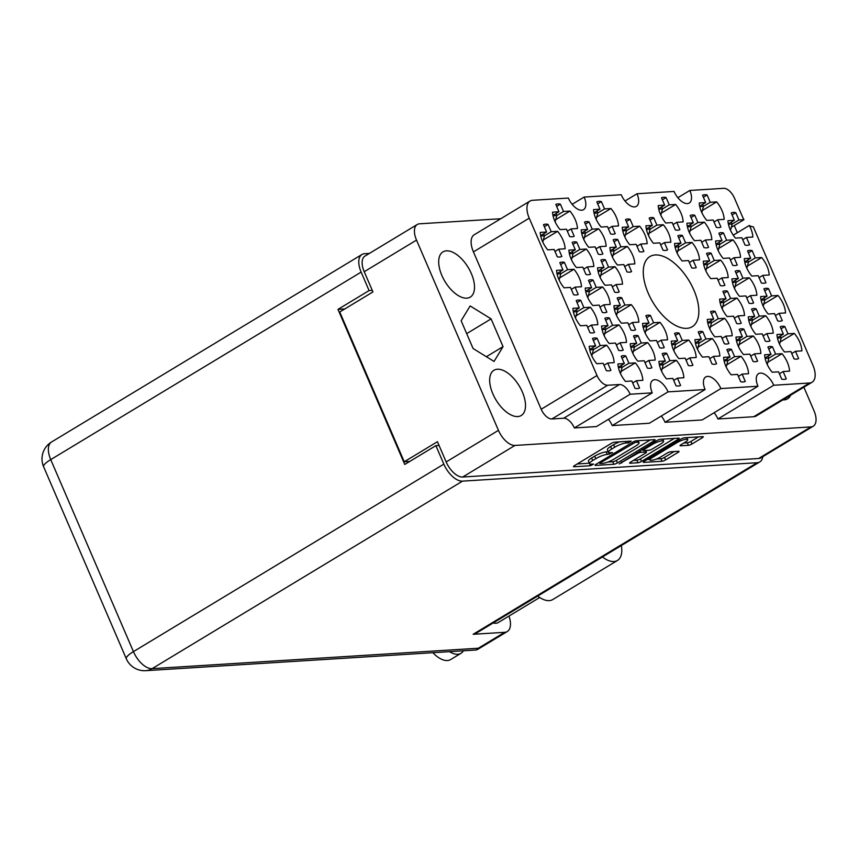 <?xml version="1.0" encoding="UTF-8"?>
<svg xmlns="http://www.w3.org/2000/svg" width="859" height="859" viewBox="0 0 859 859"><rect width="100%" height="100%" fill="white"/><g stroke="black" fill="none" stroke-linecap="round" stroke-linejoin="round"><path stroke-width="1.29" d="M530.035 201.049A19.209 9.868 58.9 0 0 529.241 218.165L473.427 251.88A19.209 9.868 -121.1 0 1 474.222 234.765L530.035 201.049A19.209 9.868 58.9 0 1 532.559 200.287L568.368 198.053A14.131 7.259 58.9 0 0 583.562 209.65A14.131 7.259 58.9 0 0 584.141 197.065L621.218 194.746A14.131 7.259 58.9 0 0 636.412 206.343A14.131 7.259 58.9 0 0 636.991 193.758L674.068 191.439A14.131 7.259 58.9 0 0 689.262 203.035A14.131 7.259 58.9 0 0 689.841 190.451L723.761 188.325A11.296 5.798 58.9 0 1 734.424 198.053L742.595 217.026A11.296 5.798 -121.1 0 0 743.958 219.668L738.933 219.979L735.787 212.678A18.361 9.428 58.9 0 0 731.213 212.968L734.359 220.269L727.949 220.666A18.361 9.428 58.9 0 0 730.15 229.493A18.361 9.428 58.9 0 0 735.476 238.126L741.875 237.728L745.021 245.03A18.361 9.428 58.9 0 0 749.596 244.74L746.45 237.438L752.849 237.041A18.361 9.428 58.9 0 0 749.327 225.466A11.296 5.798 -121.1 0 0 753.268 226.744L812.861 365.129A19.209 9.868 58.9 0 1 812.066 382.244A19.209 9.868 58.9 0 1 809.543 383.007L773.734 385.251L717.92 418.967L753.73 416.722L809.543 383.007M701.47 211.808A18.361 9.428 58.9 0 0 706.796 220.43L713.195 220.033L716.342 227.334A18.361 9.428 58.9 0 0 720.916 227.044L717.77 219.743L724.169 219.346A18.361 9.428 58.9 0 0 716.653 201.886L710.253 202.294L707.107 194.993A18.361 9.428 58.9 0 0 702.533 195.272L705.679 202.574L699.269 202.982A18.361 9.428 58.9 0 0 701.47 211.808M721.818 307.962A18.361 9.428 58.9 0 0 727.144 316.584L733.543 316.187L736.689 323.489A18.361 9.428 58.9 0 0 741.263 323.199L738.117 315.897L744.517 315.5A18.361 9.428 58.9 0 0 737.001 298.041L730.601 298.449L727.455 291.147A18.361 9.428 58.9 0 0 722.881 291.426L726.027 298.728L719.627 299.136A18.361 9.428 58.9 0 0 721.818 307.962M762.835 305.385A18.361 9.428 58.9 0 0 768.161 314.018L774.56 313.621L777.706 320.922A18.361 9.428 58.9 0 0 782.281 320.632L779.134 313.331L785.534 312.934A18.361 9.428 58.9 0 0 778.018 295.475L771.618 295.883L768.472 288.581A18.361 9.428 58.9 0 0 763.898 288.86L767.044 296.162L760.634 296.57A18.361 9.428 58.9 0 0 762.835 305.385M660.453 214.374A18.361 9.428 58.9 0 0 665.779 222.996L672.178 222.599L675.324 229.901A18.361 9.428 58.9 0 0 679.899 229.611L676.752 222.309L683.152 221.912A18.361 9.428 58.9 0 0 675.636 204.453L669.236 204.861L666.09 197.559A18.361 9.428 58.9 0 0 661.516 197.838L664.662 205.14L658.252 205.548A18.361 9.428 58.9 0 0 660.453 214.374M717.813 249.754A18.361 9.428 58.9 0 0 723.138 258.387L729.538 257.979L732.684 265.281A18.361 9.428 58.9 0 0 737.258 265.002L734.112 257.7L740.512 257.292A18.361 9.428 58.9 0 0 732.995 239.844L726.596 240.241L723.45 232.939A18.361 9.428 58.9 0 0 718.876 233.218L722.022 240.52L715.611 240.928A18.361 9.428 58.9 0 0 717.813 249.754M676.795 252.321A18.361 9.428 58.9 0 0 682.121 260.953L688.521 260.545L691.667 267.847A18.361 9.428 58.9 0 0 696.241 267.568L693.095 260.266L699.494 259.858A18.361 9.428 58.9 0 0 691.978 242.41L685.579 242.807L682.433 235.506A18.361 9.428 58.9 0 0 677.858 235.796L681.004 243.097L674.605 243.494A18.361 9.428 58.9 0 0 676.795 252.321M734.155 287.701A18.361 9.428 58.9 0 0 739.481 296.334L745.88 295.925L749.027 303.227A18.361 9.428 58.9 0 0 753.601 302.948L750.455 295.646L756.854 295.238A18.361 9.428 58.9 0 0 749.338 277.79L742.938 278.187L739.792 270.886A18.361 9.428 58.9 0 0 735.218 271.176L738.364 278.477L731.954 278.874A18.361 9.428 58.9 0 0 734.155 287.701M697.143 348.475A18.361 9.428 58.9 0 0 702.469 357.097L708.868 356.7L712.014 364.001A18.361 9.428 58.9 0 0 716.589 363.722L713.442 356.41L719.853 356.013A18.361 9.428 58.9 0 0 712.326 338.553L705.926 338.961L702.78 331.66A18.361 9.428 58.9 0 0 698.206 331.939L701.352 339.241L694.952 339.649A18.361 9.428 58.9 0 0 697.143 348.475M689.133 232.059A18.361 9.428 58.9 0 0 694.459 240.692L700.858 240.295L704.004 247.596A18.361 9.428 58.9 0 0 708.578 247.306L705.432 240.005L711.832 239.607A18.361 9.428 58.9 0 0 704.316 222.148L697.916 222.545L694.77 215.244A18.361 9.428 58.9 0 0 690.196 215.534L693.342 222.835L686.932 223.233A18.361 9.428 58.9 0 0 689.133 232.059M648.115 234.625A18.361 9.428 58.9 0 0 653.441 243.258L659.841 242.861L662.987 250.162A18.361 9.428 58.9 0 0 667.561 249.872L664.415 242.571L670.815 242.174A18.361 9.428 58.9 0 0 663.298 224.714L656.899 225.112L653.753 217.81A18.361 9.428 58.9 0 0 649.179 218.1L652.325 225.402L645.925 225.799A18.361 9.428 58.9 0 0 648.115 234.625M746.492 267.439A18.361 9.428 58.9 0 0 751.818 276.072L758.218 275.675L761.364 282.976A18.361 9.428 58.9 0 0 765.938 282.686L762.792 275.385L769.192 274.987A18.361 9.428 58.9 0 0 761.675 257.528L755.276 257.925L752.13 250.624A18.361 9.428 58.9 0 0 747.555 250.914L750.702 258.215L744.291 258.613A18.361 9.428 58.9 0 0 746.492 267.439M705.475 270.005A18.361 9.428 58.9 0 0 710.801 278.638L717.201 278.241L720.347 285.542A18.361 9.428 58.9 0 0 724.921 285.252L721.775 277.951L728.174 277.554A18.361 9.428 58.9 0 0 720.658 260.094L714.259 260.492L711.112 253.19A18.361 9.428 58.9 0 0 706.538 253.48L709.684 260.782L703.285 261.179A18.361 9.428 58.9 0 0 705.475 270.005M738.16 345.909A18.361 9.428 58.9 0 0 743.486 354.531L749.886 354.133L753.032 361.435A18.361 9.428 58.9 0 0 757.606 361.145L754.46 353.844L760.859 353.446A18.361 9.428 58.9 0 0 753.343 335.987L746.943 336.395L743.797 329.094A18.361 9.428 58.9 0 0 739.223 329.373L742.369 336.674L735.97 337.082A18.361 9.428 58.9 0 0 738.16 345.909M709.48 328.213A18.361 9.428 58.9 0 0 714.806 336.846L721.206 336.449L724.352 343.75A18.361 9.428 58.9 0 0 728.926 343.46L725.78 336.159L732.179 335.762A18.361 9.428 58.9 0 0 724.663 318.302L718.264 318.7L715.117 311.398A18.361 9.428 58.9 0 0 710.543 311.688L713.689 318.99L707.29 319.387A18.361 9.428 58.9 0 0 709.48 328.213M750.498 325.647A18.361 9.428 58.9 0 0 755.823 334.28L762.223 333.883L765.369 341.184A18.361 9.428 58.9 0 0 769.943 340.894L766.797 333.593L773.197 333.195A18.361 9.428 58.9 0 0 765.68 315.736L759.281 316.133L756.135 308.832A18.361 9.428 58.9 0 0 751.561 309.122L754.707 316.423L748.307 316.821A18.361 9.428 58.9 0 0 750.498 325.647M725.823 366.159A18.361 9.428 58.9 0 0 731.149 374.792L737.548 374.395L740.694 381.697A18.361 9.428 58.9 0 0 745.268 381.407L742.122 374.105L748.533 373.708A18.361 9.428 58.9 0 0 741.006 356.249L734.606 356.646L731.46 349.345A18.361 9.428 58.9 0 0 726.886 349.634L730.032 356.936L723.632 357.333A18.361 9.428 58.9 0 0 725.823 366.159M766.84 363.593A18.361 9.428 58.9 0 0 772.166 372.226L778.565 371.829L781.711 379.13A18.361 9.428 58.9 0 0 786.286 378.84L783.14 371.539L789.539 371.142A18.361 9.428 58.9 0 0 782.023 353.683L775.623 354.08L772.477 346.778A18.361 9.428 58.9 0 0 767.903 347.068L771.049 354.37L764.65 354.767A18.361 9.428 58.9 0 0 766.84 363.593M779.177 343.342A18.361 9.428 58.9 0 0 784.503 351.965L790.903 351.567L794.049 358.869A18.361 9.428 58.9 0 0 798.623 358.579L795.477 351.277L801.876 350.88A18.361 9.428 58.9 0 0 794.36 333.421L787.961 333.829L784.815 326.527A18.361 9.428 58.9 0 0 780.24 326.807L783.387 334.108L776.987 334.516A18.361 9.428 58.9 0 0 779.177 343.342M591.454 355.089A18.361 9.428 58.9 0 0 596.769 363.711L603.179 363.314L606.314 370.616A18.361 9.428 58.9 0 0 610.899 370.326L607.753 363.024L614.153 362.627A18.361 9.428 58.9 0 0 606.637 345.168L600.237 345.576L597.091 338.274A18.361 9.428 58.9 0 0 592.517 338.553L595.652 345.855L589.253 346.263A18.361 9.428 58.9 0 0 591.454 355.089M620.134 372.774A18.361 9.428 58.9 0 0 625.449 381.407L631.859 381.009L634.994 388.311A18.361 9.428 58.9 0 0 639.568 388.021L636.433 380.72L642.833 380.322A18.361 9.428 58.9 0 0 635.316 362.863L628.906 363.26L625.771 355.959A18.361 9.428 58.9 0 0 621.197 356.249L624.332 363.55L617.932 363.948A18.361 9.428 58.9 0 0 620.134 372.774M661.14 370.208A18.361 9.428 58.9 0 0 666.466 378.84L672.865 378.443L676.012 385.745A18.361 9.428 58.9 0 0 680.586 385.455L677.45 378.153L683.85 377.756A18.361 9.428 58.9 0 0 676.334 360.297L669.923 360.694L666.788 353.393A18.361 9.428 58.9 0 0 662.203 353.683L665.349 360.984L658.95 361.381A18.361 9.428 58.9 0 0 661.14 370.208M603.791 334.827A18.361 9.428 58.9 0 0 609.106 343.46L615.516 343.063L618.652 350.365A18.361 9.428 58.9 0 0 623.226 350.075L620.091 342.773L626.49 342.376A18.361 9.428 58.9 0 0 618.974 324.917L612.564 325.314L609.428 318.013A18.361 9.428 58.9 0 0 604.854 318.302L607.989 325.604L601.59 326.001A18.361 9.428 58.9 0 0 603.791 334.827M644.798 332.261A18.361 9.428 58.9 0 0 650.123 340.894L656.523 340.486L659.669 347.798A18.361 9.428 58.9 0 0 664.243 347.508L661.097 340.207L667.507 339.81A18.361 9.428 58.9 0 0 659.991 322.35L653.581 322.748L650.435 315.446A18.361 9.428 58.9 0 0 645.861 315.736L649.007 323.038L642.607 323.435A18.361 9.428 58.9 0 0 644.798 332.261M632.46 352.523A18.361 9.428 58.9 0 0 637.786 361.145L644.186 360.748L647.332 368.049A18.361 9.428 58.9 0 0 651.906 367.759L648.77 360.458L655.17 360.061A18.361 9.428 58.9 0 0 647.654 342.601L641.244 343.009L638.108 335.708A18.361 9.428 58.9 0 0 633.523 335.987L636.669 343.289L630.27 343.697A18.361 9.428 58.9 0 0 632.46 352.523M599.775 276.619A18.361 9.428 58.9 0 0 605.101 285.252L611.501 284.855L614.647 292.157A18.361 9.428 58.9 0 0 619.221 291.867L616.075 284.565L622.485 284.168A18.361 9.428 58.9 0 0 614.969 266.709L608.559 267.106L605.412 259.805A18.361 9.428 58.9 0 0 600.838 260.094L603.984 267.396L597.585 267.793A18.361 9.428 58.9 0 0 599.775 276.619M558.758 279.186A18.361 9.428 58.9 0 0 564.084 287.819L570.483 287.421L573.629 294.723A18.361 9.428 58.9 0 0 578.204 294.433L575.068 287.131L581.468 286.734A18.361 9.428 58.9 0 0 573.952 269.275L567.541 269.672L564.406 262.371A18.361 9.428 58.9 0 0 559.821 262.661L562.967 269.962L556.568 270.36A18.361 9.428 58.9 0 0 558.758 279.186M624.45 236.107A18.361 9.428 58.9 0 0 629.776 244.74L636.175 244.343L639.321 251.644A18.361 9.428 58.9 0 0 643.896 251.354L640.75 244.053L647.16 243.655A18.361 9.428 58.9 0 0 639.633 226.196L633.233 226.593L630.087 219.292A18.361 9.428 58.9 0 0 625.513 219.582L628.659 226.883L622.26 227.281A18.361 9.428 58.9 0 0 624.45 236.107M583.433 238.673A18.361 9.428 58.9 0 0 588.759 247.306L595.158 246.909L598.304 254.21A18.361 9.428 58.9 0 0 602.878 253.92L599.732 246.619L606.143 246.222A18.361 9.428 58.9 0 0 598.626 228.762L592.216 229.16L589.07 221.858A18.361 9.428 58.9 0 0 584.496 222.148L587.642 229.45L581.242 229.847A18.361 9.428 58.9 0 0 583.433 238.673M673.477 349.957A18.361 9.428 58.9 0 0 678.803 358.579L685.203 358.182L688.349 365.483A18.361 9.428 58.9 0 0 692.923 365.193L689.777 357.892L696.187 357.494A18.361 9.428 58.9 0 0 688.671 340.035L682.261 340.443L679.115 333.142A18.361 9.428 58.9 0 0 674.54 333.421L677.687 340.722L671.287 341.13A18.361 9.428 58.9 0 0 673.477 349.957M587.438 296.881A18.361 9.428 58.9 0 0 592.764 305.514L599.163 305.106L602.309 312.408A18.361 9.428 58.9 0 0 606.884 312.128L603.748 304.827L610.148 304.419A18.361 9.428 58.9 0 0 602.631 286.97L596.221 287.368L593.086 280.066A18.361 9.428 58.9 0 0 588.501 280.356L591.647 287.658L585.247 288.055A18.361 9.428 58.9 0 0 587.438 296.881M612.113 256.369A18.361 9.428 58.9 0 0 617.438 265.002L623.838 264.593L626.984 271.895A18.361 9.428 58.9 0 0 631.558 271.616L628.412 264.314L634.822 263.906A18.361 9.428 58.9 0 0 627.306 246.458L620.896 246.855L617.75 239.554A18.361 9.428 58.9 0 0 613.176 239.833L616.322 247.134L609.922 247.542A18.361 9.428 58.9 0 0 612.113 256.369M571.095 258.935A18.361 9.428 58.9 0 0 576.421 267.568L582.821 267.16L585.967 274.461A18.361 9.428 58.9 0 0 590.541 274.182L587.395 266.881L593.805 266.473A18.361 9.428 58.9 0 0 586.289 249.024L579.879 249.421L576.733 242.12A18.361 9.428 58.9 0 0 572.158 242.41L575.305 249.711L568.905 250.109A18.361 9.428 58.9 0 0 571.095 258.935M595.77 218.422A18.361 9.428 58.9 0 0 601.096 227.044L607.496 226.647L610.642 233.949A18.361 9.428 58.9 0 0 615.216 233.659L612.07 226.357L618.48 225.96A18.361 9.428 58.9 0 0 610.964 208.501L604.553 208.909L601.407 201.607A18.361 9.428 58.9 0 0 596.833 201.886L599.979 209.188L593.58 209.596A18.361 9.428 58.9 0 0 595.77 218.422M575.111 317.143A18.361 9.428 58.9 0 0 580.426 325.765L586.837 325.368L589.972 332.669A18.361 9.428 58.9 0 0 594.546 332.379L591.411 325.078L597.81 324.681A18.361 9.428 58.9 0 0 590.294 307.221L583.884 307.629L580.748 300.328A18.361 9.428 58.9 0 0 576.174 300.607L579.31 307.909L572.91 308.317A18.361 9.428 58.9 0 0 575.111 317.143M616.118 314.577A18.361 9.428 58.9 0 0 621.444 323.199L627.843 322.801L630.989 330.103A18.361 9.428 58.9 0 0 635.563 329.813L632.428 322.512L638.828 322.114A18.361 9.428 58.9 0 0 631.311 304.655L624.901 305.063L621.766 297.762A18.361 9.428 58.9 0 0 617.181 298.041L620.327 305.342L613.927 305.75A18.361 9.428 58.9 0 0 616.118 314.577M554.753 220.988A18.361 9.428 58.9 0 0 560.079 229.611L566.478 229.213L569.624 236.515A18.361 9.428 58.9 0 0 574.199 236.225L571.052 228.923L577.463 228.526A18.361 9.428 58.9 0 0 569.946 211.067L563.536 211.475L560.39 204.174A18.361 9.428 58.9 0 0 555.816 204.453L558.962 211.754L552.562 212.162A18.361 9.428 58.9 0 0 554.753 220.988M544.327 226.679L548.063 224.424A18.361 9.428 -121.1 0 0 543.479 224.714L546.625 232.016L540.225 232.413A18.361 9.428 58.9 0 0 542.416 241.239A18.361 9.428 58.9 0 0 547.741 249.872L554.141 249.475L557.287 256.777A18.361 9.428 -121.1 0 0 561.861 256.487L558.726 249.185L554.989 251.44M652.657 457.342A7.42 1.643 156.7 0 0 649.995 460.016A7.42 1.643 156.7 0 0 651.358 460.37A7.42 1.643 156.7 0 0 660.947 456.816L667.11 453.101A2.77 0.612 156.7 0 1 670.696 451.77L678.513 451.286A2.77 0.612 156.7 0 1 679.018 451.415A2.77 0.612 156.7 0 1 678.019 452.414L665.596 459.919A2.77 0.612 156.7 0 1 662.01 461.251L643.745 462.389A2.77 0.612 156.7 0 1 643.23 462.26A2.77 0.612 156.7 0 1 644.229 461.262L680.886 439.11A2.77 0.612 156.7 0 1 684.473 437.789L702.748 436.64A2.77 0.612 156.7 0 1 703.253 436.78A2.77 0.612 156.7 0 1 702.254 437.779L691.978 443.985A2.77 0.612 156.7 0 1 688.392 445.316L680.564 445.81A2.77 0.612 156.7 0 1 680.06 445.671A2.77 0.612 156.7 0 1 681.058 444.672L685.085 442.245A7.42 1.643 156.7 0 0 687.748 439.572A7.42 1.643 156.7 0 0 683.678 439.754A7.42 1.643 156.7 0 0 676.795 442.761L652.657 457.342L652.26 456.408M619.199 463.924L637.185 453.649A2.77 0.612 156.7 0 1 640.771 452.317L645.957 451.995A2.77 0.612 156.7 0 1 646.473 452.135A2.77 0.612 156.7 0 1 645.474 453.133L630.603 462.11A2.77 0.612 156.7 0 0 629.604 463.108A2.77 0.612 156.7 0 0 630.119 463.248L637.936 462.754A2.77 0.612 156.7 0 0 641.523 461.423L678.181 439.282A2.77 0.612 156.7 0 0 679.179 438.283A2.77 0.612 156.7 0 0 678.664 438.154L660.399 439.293A2.77 0.612 156.7 0 0 656.813 440.624L619.199 463.924M693.932 290.213A40.964 21.035 58.9 0 0 649.876 256.583A40.964 21.035 58.9 0 0 648.18 293.08A40.964 21.035 58.9 0 0 692.236 326.71A40.964 21.035 58.9 0 0 693.932 290.213M522.336 391.972A26.414 13.561 58.9 0 0 493.936 370.283A26.414 13.561 58.9 0 0 492.841 393.819A26.414 13.561 58.9 0 0 521.241 415.509A26.414 13.561 58.9 0 0 522.336 391.972M471.344 273.57A26.414 13.561 58.9 0 0 442.943 251.891A26.414 13.561 58.9 0 0 441.848 275.417A26.414 13.561 58.9 0 0 470.26 297.107A26.414 13.561 58.9 0 0 471.344 273.57M735.787 212.678L732.061 214.933M707.107 194.993L703.381 197.237M727.455 291.147L723.729 293.391M768.472 288.581L764.746 290.825M666.09 197.559L662.364 199.803M723.45 232.939L719.724 235.194M682.433 235.506L678.707 237.76M739.792 270.886L736.066 273.141M702.78 331.66L699.054 333.904M694.77 215.244L691.044 217.499M653.753 217.81L650.027 220.065M752.13 250.624L748.404 252.879M711.112 253.19L707.386 255.445M743.797 329.094L740.071 331.338M715.117 311.398L711.392 313.653M756.135 308.832L752.409 311.087M731.46 349.345L727.734 351.599M772.477 346.778L768.751 349.033M784.815 326.527L781.089 328.772M597.091 338.274L593.354 340.518M625.771 355.959L622.034 358.214M666.788 353.393L663.051 355.647M609.428 318.013L605.692 320.267M650.435 315.446L646.709 317.701M638.108 335.708L634.371 337.952M605.412 259.805L601.687 262.059M564.406 262.371L560.669 264.626M630.087 219.292L626.361 221.547M589.07 221.858L585.344 224.113M679.115 333.142L675.389 335.386M593.086 280.066L589.349 282.321M617.75 239.554L614.024 241.808M576.733 242.12L573.007 244.375M601.407 201.607L597.681 203.851M580.748 300.328L577.012 302.572M621.766 297.762L618.029 300.006M560.39 204.174L556.664 206.418M733.253 235.173L749.327 225.466M617.438 462.937L654.107 440.785A2.77 0.612 156.7 0 0 655.106 439.787A2.77 0.612 156.7 0 0 654.59 439.658L636.315 440.796A2.77 0.612 156.7 0 0 632.729 442.127L596.071 464.268A2.77 0.612 156.7 0 0 595.072 465.267A2.77 0.612 156.7 0 0 595.588 465.406L613.852 464.257A2.77 0.612 156.7 0 0 617.438 462.937L616.354 460.403L650.252 439.926M500.765 218.734L419.546 223.812A17.513 8.998 58.9 0 0 417.238 224.51A17.513 8.998 58.9 0 0 416.518 240.112L498.445 430.359A17.513 8.998 58.9 0 0 514.981 445.434L810.928 426.912A17.513 8.998 58.9 0 0 813.237 426.225A17.513 8.998 58.9 0 0 813.956 410.613L803.874 387.194M813.237 426.225L760.945 457.804A17.513 8.998 -121.1 0 1 758.647 458.502L462.7 477.013A17.513 8.998 -121.1 0 1 446.165 461.949L437.446 441.709L404.245 461.755L339.745 311.989L372.946 291.942L364.227 271.702A17.513 8.998 -121.1 0 1 364.957 256.089L417.238 224.51M626.19 442.976L628.316 442.847L631.172 441.118L614.722 442.149A2.77 0.612 156.7 0 0 611.136 443.48L574.467 465.621A2.77 0.612 156.7 0 0 573.479 466.62A2.77 0.612 156.7 0 0 573.984 466.759L590.434 465.728L593.644 464.096L591.164 464.139A8.869 1.976 156.7 0 1 589.521 463.71A8.869 1.976 156.7 0 1 592.721 460.51L595.781 458.663A8.869 1.976 156.7 0 1 607.249 454.422L612.585 452.661L610.105 452.693A8.869 1.976 156.7 0 1 608.462 452.274A8.869 1.976 156.7 0 1 611.662 449.074L614.722 447.228A8.869 1.976 156.7 0 1 626.19 442.976L625.545 441.472M636.991 193.758L624.998 201.006M773.734 385.251A14.131 7.259 58.9 0 0 758.54 373.654A14.131 7.259 58.9 0 0 757.96 386.239L702.147 419.954L665.07 422.274L720.884 388.558A14.131 7.259 58.9 0 0 705.701 376.961A14.131 7.259 58.9 0 0 705.11 389.546L668.044 391.865L612.22 425.581L649.297 423.262L705.11 389.546M757.96 386.239L720.884 388.558M584.141 197.065L572.148 204.313M596.447 426.569L574.36 427.943L630.184 394.227L652.26 392.853L596.447 426.569M737.333 232.703L734.252 225.53M438.852 444.962L437.907 445.531M409.797 461.412L404.245 461.755M689.841 190.451L677.848 197.699M473.427 251.88L541.191 409.238L597.005 375.523A11.296 5.798 58.9 0 0 607.678 385.251L619.511 384.51A11.296 5.798 -121.1 0 1 630.184 394.227M529.241 218.165L597.005 375.523M607.678 385.251L551.865 418.967L563.697 418.226L619.511 384.51M812.066 382.244L756.253 415.96A19.209 9.868 -121.1 0 1 753.73 416.722M714.14 412.707A14.131 7.259 -121.1 0 1 717.92 418.967M661.29 416.014A14.131 7.259 -121.1 0 1 665.07 422.274M608.44 419.321A14.131 7.259 -121.1 0 1 612.22 425.581M574.36 427.943A11.296 5.798 58.9 0 0 563.697 418.226M551.865 418.967A11.296 5.798 -121.1 0 1 541.191 409.238M782.871 399.886A26.414 13.561 58.9 0 0 787.531 398.844A26.414 13.561 58.9 0 0 790.634 395.194M503.052 346.639L491.101 318.882L470.141 305.944L461.133 320.761L473.084 348.507L494.043 361.446L503.052 346.639L486.377 356.71M668.044 391.865A14.131 7.259 58.9 0 0 652.851 380.269A14.131 7.259 58.9 0 0 652.26 392.853M558.726 249.185L565.125 248.788A18.361 9.428 58.9 0 0 557.609 231.329L551.199 231.726L544.434 235.817L543.607 233.841M548.063 224.424L551.199 231.726M466.673 333.636L491.101 318.882M743.958 219.668L731.32 227.302M619.618 441.848A8.869 1.976 156.7 0 0 613.627 444.694L614.722 447.228M608.462 452.274L607.377 449.74A8.869 1.976 156.7 0 1 610.577 446.54L613.627 444.694M589.521 463.71L588.436 461.186A8.869 1.976 156.7 0 1 591.636 457.987L594.686 456.14A8.869 1.976 156.7 0 1 606.164 451.888L608.247 451.759M577.237 463.957L589.306 463.205M607.861 462.035L612.768 461.734A2.77 0.612 156.7 0 0 616.354 460.403M598.83 462.604L599.389 462.572M635.166 442.417L600.484 462.786L599.786 463.484L602.384 463.43A8.869 1.976 156.7 0 0 613.852 459.189L635.853 445.907A8.869 1.976 156.7 0 0 639.053 442.707A8.869 1.976 156.7 0 0 637.41 442.278L635.166 442.417L634.651 441.215M674.326 438.423L640.427 458.899L641.523 461.423M633.362 460.445L636.841 460.22A2.77 0.612 156.7 0 0 640.427 458.899M642.736 449.601L641.856 449.654M660.904 443.813A7.42 1.643 156.7 0 0 663.567 441.139A7.42 1.643 156.7 0 0 659.497 441.322A7.42 1.643 156.7 0 0 652.615 444.328L644.11 449.461A2.77 0.612 156.7 0 0 643.112 450.47A2.77 0.612 156.7 0 0 643.627 450.599L648.813 450.277A2.77 0.612 156.7 0 0 652.4 448.946L660.904 443.813M683.818 443.008L687.297 442.782A2.77 0.612 156.7 0 0 690.883 441.462L698.41 436.909M656.48 458.996L660.925 458.717A2.77 0.612 156.7 0 0 664.512 457.396L674.175 451.555M646.988 459.586L649.737 459.415M543.36 239.929L557.609 231.329M546.625 232.016L540.633 235.634M571.052 228.923L567.327 231.178M555.698 219.679L569.946 211.067M563.536 211.475L556.772 215.555L555.934 213.59M558.962 211.754L552.971 215.384M632.428 322.512L628.691 324.766M617.063 313.256L631.311 304.655M624.901 305.063L618.136 309.143L617.31 307.168M620.327 305.342L614.335 308.972M591.411 325.078L587.674 327.333M576.056 315.822L590.294 307.221M583.884 307.629L577.119 311.71L576.292 309.734M579.31 307.909L573.318 311.538M612.07 226.357L608.344 228.612M596.715 217.102L610.964 208.501M604.553 208.909L597.789 212.989L596.951 211.024M599.979 209.188L593.977 212.817M587.395 266.881L583.669 269.125M572.04 257.625L586.289 249.024M579.879 249.421L573.114 253.502M575.305 249.711L569.313 253.33M628.412 264.314L624.686 266.558M613.058 255.059L627.306 246.458M620.896 246.855L614.131 250.935L613.294 248.97M616.322 247.134L610.319 250.764M603.748 304.827L600.011 307.071M588.394 295.571L602.631 286.97M596.221 287.368L589.457 291.459M591.647 287.658L585.655 291.276M689.777 357.892L686.051 360.146M674.422 348.636L688.671 340.035M682.261 340.443L675.496 344.523L674.659 342.558M677.687 340.722L671.695 344.352M599.732 246.619L596.006 248.874M584.378 237.363L598.626 228.762M592.216 229.16L585.451 233.251M587.642 229.45L581.64 233.068M640.75 244.053L637.024 246.308M625.395 234.797L639.633 226.196M633.233 226.593L626.469 230.684M628.659 226.883L622.657 230.502M575.068 287.131L571.332 289.386M559.714 277.876L573.952 269.275M567.541 269.672L560.777 273.763L559.95 271.788M562.967 269.962L556.976 273.591M616.075 284.565L612.349 286.82M600.72 275.309L614.969 266.709M608.559 267.106L601.794 271.197L600.967 269.221M603.984 267.396L597.993 271.025M648.77 360.458L645.034 362.713M633.416 351.213L647.654 342.601M641.244 343.009L634.479 347.09L633.652 345.125M636.669 343.289L630.678 346.918M661.097 340.207L657.371 342.462M645.743 330.951L659.991 322.35M653.581 322.748L646.816 326.839M649.007 323.038L643.015 326.656M620.091 342.773L616.354 345.028M604.736 333.517L618.974 324.917M612.564 325.314L605.799 329.405M607.989 325.604L601.998 329.222M677.45 378.153L673.714 380.408M662.096 368.898L676.334 360.297M669.923 360.694L663.159 364.785M665.349 360.984L659.358 364.603M636.433 380.72L632.696 382.974M621.078 371.464L635.316 362.863M628.906 363.26L622.141 367.351L621.315 365.376M624.332 363.55L618.34 367.169M607.753 363.024L604.017 365.279M592.399 353.779L606.637 345.168M600.237 345.576L593.462 349.656M595.652 345.855L589.661 349.484M795.477 351.277L791.751 353.532M780.122 342.022L794.36 333.421M787.961 333.829L781.196 337.909L780.359 335.944M783.387 334.108L777.384 337.737M783.14 371.539L779.414 373.794M767.785 362.283L782.023 353.683M775.623 354.08L768.859 358.171L768.021 356.195M771.049 354.37L765.047 357.988M742.122 374.105L738.396 376.36M726.768 364.85L741.006 356.249M734.606 356.646L727.841 360.737L727.004 358.761M730.032 356.936L724.03 360.565M766.797 333.593L763.071 335.848M751.442 324.337L765.68 315.736M759.281 316.133L752.516 320.224M754.707 316.423L748.704 320.042M725.78 336.159L722.054 338.414M710.425 326.903L724.663 318.302M718.264 318.7L711.499 322.791L710.661 320.815M713.689 318.99L707.687 322.608M754.46 353.844L750.734 356.098M739.105 344.599L753.343 335.987M746.943 336.395L740.179 340.475M742.369 336.674L736.367 340.304M721.775 277.951L718.049 280.206M706.42 268.695L720.658 260.094M714.259 260.492L707.494 264.583L706.656 262.607M709.684 260.782L703.682 264.411M762.792 275.385L759.066 277.64M747.437 266.129L761.675 257.528M755.276 257.925L748.511 262.016L747.674 260.041M750.702 258.215L744.699 261.845M664.415 242.571L660.689 244.826M649.06 233.315L663.298 224.714M656.899 225.112L650.134 229.203L649.297 227.227M652.325 225.402L646.322 229.02M705.432 240.005L701.706 242.259M690.078 230.749L704.316 222.148M697.916 222.545L691.151 226.636L690.314 224.661M693.342 222.835L687.34 226.454M713.442 356.41L709.717 358.665M698.088 347.165L712.326 338.553M705.926 338.961L699.162 343.042M701.352 339.241L695.35 342.87M750.455 295.646L746.729 297.89M735.1 286.391L749.338 277.79M742.938 278.187L736.174 282.278M738.364 278.477L732.362 282.096M693.095 260.266L689.369 262.51M677.74 251.011L691.978 242.41M685.579 242.807L678.814 246.887M681.004 243.097L675.002 246.716M734.112 257.7L730.386 259.944M718.758 248.444L732.995 239.844M726.596 240.241L719.831 244.321M722.022 240.52L716.019 244.149M676.752 222.309L673.026 224.564M661.398 213.064L675.636 204.453M669.236 204.861L662.472 208.941M664.662 205.14L658.66 208.769M779.134 313.331L775.409 315.586M763.78 304.075L778.018 295.475M771.618 295.883L764.854 299.963L764.016 297.987M767.044 296.162L761.042 299.791M738.117 315.897L734.391 318.152M722.763 306.642L737.001 298.041M730.601 298.449L723.836 302.529L722.999 300.553M726.027 298.728L720.025 302.357M717.77 219.743L714.044 221.998M702.415 210.487L716.653 201.886M710.253 202.294L703.489 206.375L702.651 204.41M705.679 202.574L699.677 206.203M746.45 237.438L742.724 239.693M738.933 219.979L732.169 224.07M734.359 220.269L728.357 223.888M779.564 344.191L781.196 337.888L777.47 338.124M621.347 545.551A26.833 13.787 -121.1 0 1 617.46 560.465L552.724 599.571A26.833 13.787 -121.1 0 1 549.202 600.634A26.833 13.787 -121.1 0 1 537.713 596.071M617.46 560.465A26.833 13.787 -121.1 0 1 613.938 561.528A26.833 13.787 -121.1 0 1 602.449 556.965M463.441 650.789A24.718 12.692 -121.1 0 1 461.025 653.291L450.653 659.551A24.718 12.692 -121.1 0 1 447.399 660.528A24.718 12.692 -121.1 0 1 432.861 652.7M461.025 653.291A24.718 12.692 -121.1 0 1 457.772 654.268A24.718 12.692 -121.1 0 1 449.493 651.67M493.281 622.915A17.652 9.062 58.9 0 0 495.922 623.247A17.652 9.062 58.9 0 0 498.241 622.55L539.72 597.499M372.269 290.374L369.091 290.578L361.145 272.11A19.778 10.158 58.9 0 1 361.961 254.489A19.778 10.158 58.9 0 1 364.56 253.706L369.413 253.405M361.145 272.11L50.735 459.608L133.435 651.627L443.835 464.118A19.778 10.158 58.9 0 0 462.507 481.137L757.198 462.7A19.778 10.158 58.9 0 0 759.796 461.917A19.778 10.158 58.9 0 0 762.824 456.666M439.056 445.456L435.889 445.66L443.835 464.118M369.091 290.578L337.974 309.38L404.761 464.451L435.889 445.66M462.507 481.137L152.107 668.646L478.334 648.234L504.695 632.31L473.137 634.286L757.198 462.7M344.781 308.95L337.974 309.38M504.695 632.31A19.778 10.158 58.9 0 0 507.293 631.526A19.778 10.158 58.9 0 0 508.957 616.086M759.796 461.917L475.736 633.502A19.778 10.158 -121.1 0 1 473.137 634.286M478.334 648.234L476.326 649.984L145.708 670.675A19.778 16.385 86.4 0 0 152.107 668.646A19.778 10.158 -121.1 0 1 133.435 651.627A19.778 4.392 156.7 0 0 126.316 658.756L43.616 466.738A19.778 4.392 156.7 0 1 50.735 459.608A19.778 10.158 -121.1 0 1 51.551 441.998A19.778 19.778 0 0 0 43.616 466.738M555.139 221.837L556.782 215.534L553.046 215.77M616.504 315.425L618.147 309.122L614.41 309.358M575.487 317.991L577.13 311.688L573.393 311.924M596.157 219.27L597.8 212.968L594.063 213.204M571.482 259.783L573.125 253.48L572.287 251.537M573.125 253.48L569.388 253.716M612.499 257.217L614.142 250.914L610.405 251.15M587.824 297.729L589.467 291.437L588.63 289.483M589.467 291.437L585.731 291.663M673.864 350.805L675.507 344.502L671.77 344.738M583.819 239.532L585.462 233.229L584.614 231.275M585.462 233.229L581.726 233.465M624.837 236.966L626.479 230.663L625.631 228.709M626.479 230.663L622.743 230.899M559.145 280.045L560.787 273.742L557.051 273.978M600.162 277.478L601.805 271.176L598.068 271.412M632.847 353.371L634.49 347.068L630.753 347.304M645.184 333.12L646.827 326.817L645.989 324.863M646.827 326.817L643.09 327.043M604.167 335.686L605.81 329.384L604.972 327.429M605.81 329.384L602.073 329.62M661.527 371.067L663.169 364.764L662.332 362.809M663.169 364.764L659.433 365M620.509 373.633L622.152 367.33L618.416 367.566M591.83 355.937L593.472 349.634L592.635 347.691M593.472 349.634L589.736 349.871M542.802 242.098L544.445 235.796L540.708 236.032M767.227 364.452L768.859 358.149L765.133 358.386M726.209 367.018L727.852 360.716L724.116 360.952M750.884 326.506L752.516 320.203L751.679 318.249M752.516 320.203L748.79 320.428M709.867 329.072L711.499 322.769L707.773 323.005M738.547 346.757L740.179 340.454L739.341 338.51M740.179 340.454L736.453 340.69M705.862 270.864L707.494 264.561L703.768 264.797M746.868 268.298L748.511 261.995L744.785 262.231M648.502 235.484L650.134 229.181L646.408 229.417M689.509 232.918L691.151 226.615L687.425 226.851M697.529 349.323L699.172 343.02L698.324 341.077M699.172 343.02L695.436 343.256M734.531 288.549L736.174 282.257L735.336 280.302M736.174 282.257L732.448 282.482M677.182 253.169L678.814 246.866L677.976 244.922M678.814 246.866L675.088 247.102M718.188 250.603L719.831 244.3L718.994 242.356M719.831 244.3L716.105 244.536M660.829 215.222L662.472 208.92L661.634 206.976M662.472 208.92L658.746 209.156M763.211 306.244L764.854 299.941L761.128 300.178M722.204 308.811L723.836 302.508L720.11 302.744M701.846 212.656L703.489 206.353L699.763 206.59M730.526 230.352L732.169 224.049L731.331 222.094M732.169 224.049L728.443 224.285M621.304 462.067L621.712 463.001M514.981 445.434L462.7 477.013M758.647 458.502L810.928 426.912M446.165 461.949L498.445 430.359M416.518 240.112L364.227 271.702M610.577 446.54L611.662 449.074M608.58 452.425L609.375 454.282M606.164 451.888L607.249 454.422M594.686 456.14L595.781 458.663M591.636 457.987L592.721 460.51M589.639 463.86L590.434 465.728M573.726 466.158L573.984 466.759M627.671 441.343L628.316 442.847M653.635 439.711L654.107 440.785M612.768 461.734L613.852 464.257M595.33 464.805L595.588 465.406M632.256 442.417L632.664 443.341M600.076 461.852L600.484 462.786M636.766 440.774L637.41 442.278M677.719 438.208L678.181 439.282M636.841 460.22L637.936 462.754M629.862 462.647L630.119 463.248M645.313 450.492L645.957 451.995M640.084 450.728L640.771 452.317M636.787 452.714L637.185 453.649M652.217 443.394L652.615 444.328M643.713 448.538L644.11 449.461M687.297 442.782L688.392 445.316M680.317 445.209L680.564 445.81M676.398 441.827L676.795 442.761M677.558 451.34L678.019 452.414M664.512 457.396L665.596 459.919M660.925 458.717L662.01 461.251M643.488 461.798L643.745 462.389M701.792 436.705L702.254 437.779M690.883 441.462L691.978 443.985M649.221 458.244L649.995 460.016M599.281 462.335L599.786 463.484M638.183 440.688L639.053 442.707M645.753 450.47L646.473 452.135M662.719 439.153L663.567 441.139M642.575 449.214L643.112 450.47M686.921 437.628L687.748 439.572M361.961 254.489L51.551 441.998M126.316 658.756A19.778 19.778 0 0 0 145.708 670.675M507.293 631.526L477.174 649.715"/></g></svg>
